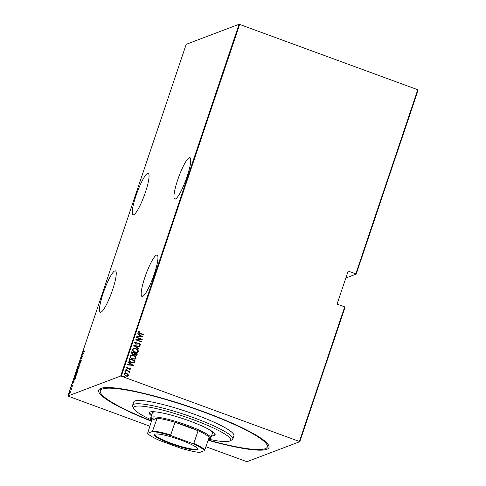<?xml version="1.0" encoding="UTF-8"?>
<svg xmlns="http://www.w3.org/2000/svg" width="486" height="486" viewBox="0 0 486 486"><rect width="100%" height="100%" fill="white"/><g stroke="black" fill="none" stroke-linecap="round" stroke-linejoin="round"><path stroke-width="0.73" d="M151.413 421.204A89.849 13.316 18.6 0 1 100.256 388.636A89.849 13.316 18.6 0 1 203.148 411.545A89.849 13.316 18.6 0 1 268.649 445.31A89.849 13.316 18.6 0 1 208.208 440.316M101.538 388.168A88.088 13.055 -161.4 0 0 100.881 389.116L100.329 390.768A88.088 13.055 18.6 0 1 207.662 413.507A88.088 13.055 18.6 0 1 267.3 446.962A88.088 13.055 18.6 0 1 208.294 440.055M135.916 195.907A22.022 3.876 -69.9 0 0 133.073 214.788A22.022 3.876 -69.9 0 0 145.393 192.322A22.022 3.876 -69.9 0 0 148.236 173.435A22.022 3.876 -69.9 0 0 135.916 195.907M177.615 180.124A22.022 3.876 -69.9 0 0 174.772 199.005A22.022 3.876 -69.9 0 0 187.086 176.533A22.022 3.876 -69.9 0 0 189.929 157.652A22.022 3.876 -69.9 0 0 177.615 180.124M103.129 293.331A22.022 3.876 -69.9 0 0 100.286 312.219A22.022 3.876 -69.9 0 0 112.606 289.747A22.022 3.876 -69.9 0 0 115.449 270.866A22.022 3.876 -69.9 0 0 103.129 293.331M144.822 277.549A22.022 3.876 -69.9 0 0 141.979 296.436A22.022 3.876 -69.9 0 0 154.299 273.964A22.022 3.876 -69.9 0 0 157.142 255.083A22.022 3.876 -69.9 0 0 144.822 277.549M239.051 24.3L186.211 44.305L67.84 396.029L120.68 376.03L239.051 24.3L239.653 24.434L121.281 376.164L299.412 441.476L344.708 306.897L345.084 307.116L299.789 441.695L246.949 461.7L206.034 446.78M69.304 394.122L69.249 392.98L70.197 391.455L70.251 392.597L69.188 394.128M70.64 388.891L71.606 388.527L71.169 389.79L71.175 389L70.537 389.189L70.64 388.891L71.515 388.806M71.503 387.014L71.849 385.592L71.594 386.722L72.42 385.507L72.086 386.795L72.323 385.799L71.436 387.02M72.426 386.139L72.323 385.799M71.594 386.321L71.734 386.771M72.523 385.544L72.45 386.072M74.127 380.204C73.732 380.477 73.714 379.973 74.072 378.697L74.431 377.634L75.755 377.13L75.111 378.928L73.951 380.216M76.43 372.671L76.721 370.812L78.052 370.314L77.146 372.142L76.995 371.863L76.338 372.677M77.146 372.142L77.474 372.258M78.817 364.591L80.646 362.605L79.06 364.53L79.619 365.642L78.793 364.664L79.182 364.67M81.539 356.511L82.96 355.716L81.144 358.407L82.091 358.31L80.761 358.808L82.577 356.117L81.539 356.511M83.537 351.682L83.774 350.169L83.653 351.378L84.534 351.044L83.3 351.724M83.471 351.026L83.975 351.5L84.443 351.323M83.738 353.419L81.885 355.479L83.063 353.073L82.906 352.435L83.738 353.419M81.235 360.533L80.627 362.161L81.022 360.782L79.789 362.538L80.397 360.563L79.892 362.246L81.192 360.484M79.892 361.663L80.044 362.301M81.132 361.244L81.022 360.782M79.078 366.444L78.805 366.341C79.182 366.11 79.224 366.608 78.914 367.829L77.614 369.895C77.231 370.125 77.195 369.621 77.511 368.388L78.963 366.329M76.782 373.26L76.509 373.157C76.891 372.926 76.928 373.424 76.618 374.651L75.318 376.711C74.935 376.942 74.905 376.443 75.215 375.204L76.673 373.145M74.188 381.796L72.335 383.855L73.514 381.455L73.356 380.817L74.188 381.796M418.16 89.971L356.195 274.092L355.819 273.867L417.784 89.746L418.16 89.971M345.832 278.016L356.195 274.092M149.755 426.149L67.84 396.029M344.708 306.897L337.053 304.09L348.17 271.06L355.819 273.867M239.653 24.434L417.784 89.746M128.085 374.311L128.444 375.544L127.429 376.273L125.831 376.085L124.137 373.965L124.774 373.327L126.725 373.418L128.085 374.311L128.444 375.544M127.8 376.176L127.429 376.273M125.576 369.919L129.744 371.444L129.033 371.517L129.489 372.434L129.252 372.677L128.286 371.31L125.479 370.211L125.576 369.919M127.484 367.179L126.797 367.568L127.411 367.209L126.797 367.568L127.308 368.279L129.695 367.987L130.643 369.02L129.823 369.475L129.537 369.135L130.133 368.825L129.695 368.26L127.308 368.552L126.354 367.361L127.168 366.839L127.484 367.179L126.87 367.538L127.387 368.248L129.774 367.957L130.643 369.02L129.823 369.475M129.537 369.135L130.133 368.825M129.288 368.212L127.994 368.667M126.828 366.912L127.399 367.197M128.298 368.102L129.015 367.866M129.355 358.704L134.993 360.77L134.264 362.447L131.202 362.489C129.653 362.076 128.924 361.153 129.009 359.719L129.367 358.656L135.065 360.746L133.82 362.702M133.887 354.525L132.605 354.428L131.354 352.751L131.663 351.834L137.362 353.923L136.621 355.193L135.375 355.114L134.294 354.288L133.923 354.513M133.759 345.613L139.956 346.22L139.846 346.542L134.847 346.05L139.045 348.936L138.935 349.258L133.759 345.613M136.475 337.533L136.578 337.241L142.276 339.331L137.009 339.981L141.505 341.628L141.402 341.919L135.703 339.836L140.958 339.179L136.475 337.533M140.053 333.268L143.844 334.66L143.747 334.957L139.895 333.548L138.17 332.011L139.105 331.428L139.482 331.768L138.747 332.248L139.98 333.299L143.844 334.66M138.71 331.543L139.482 331.768M143.048 337.029L136.827 336.5L136.937 336.178L138.923 336.373L139.403 334.927L137.738 333.785L137.848 333.463L142.957 337.102M135.46 342.6L135.096 342.909L135.837 343.93L139.446 343.59L140.576 344.872L139.312 345.4L139.057 344.993L140.004 344.617L139.446 343.869L135.801 344.197L134.586 342.66L136.177 342.089L136.372 342.484L135.169 342.885L135.91 343.906L139.518 343.566L140.576 344.872L140.15 345.267M135.424 342.618L135.096 342.909M139.676 344.902L140.004 344.617M135.91 348.65C137.435 349.094 138.249 350.048 138.34 351.512L137.465 352.362L134.737 352.216C133.213 351.767 132.411 350.807 132.338 349.343L133.188 348.517L135.831 348.675C137.362 349.124 138.17 350.078 138.261 351.542L138.34 351.512M133.614 355.466C135.144 355.91 135.952 356.87 136.044 358.328L135.175 359.178L132.447 359.033C130.916 358.583 130.114 357.629 130.041 356.159L130.898 355.333L133.541 355.497C135.065 355.94 135.88 356.894 135.971 358.358L136.044 358.328M133.498 365.411L127.277 364.877L127.381 364.555L129.367 364.749L129.853 363.309L128.189 362.161L128.298 361.839L133.407 365.478M125.704 369.105L126.354 368.953L126.731 369.421L126.153 369.542L125.783 369.074L126.354 368.953L125.783 369.074M126.281 368.983L126.731 369.421L126.153 369.542M124.781 371.845L125.431 371.693L125.807 372.167L125.23 372.288L124.859 371.814L125.431 371.693L124.859 371.814M125.358 371.723L125.807 372.167L125.23 372.288M123.286 376.292L123.936 376.14L124.313 376.607L123.736 376.735L123.359 376.261L123.936 376.14L123.359 376.261M123.863 376.17L124.313 376.607L123.736 376.735M299.789 441.695L299.412 441.476M121.281 376.164L120.68 376.03M267.3 446.962L267.859 445.31A88.088 13.055 -161.4 0 0 267.914 444.161M138.674 331.555L139.032 331.452M139.409 331.792L138.905 332.053M138.674 332.278L139.98 333.299M136.924 336.209L138.923 336.373M137.824 333.524L142.975 337.059M139.938 335.291L139.482 336.464L141.936 336.664L139.938 335.291L139.555 336.433L141.936 336.664M136.56 337.29L142.276 339.331M141.505 341.628L137.009 339.981M135.722 339.787L140.958 339.179M135.041 342.211L136.177 342.089M136.104 342.12L136.28 342.484M140.497 344.896L140.108 345.285M138.978 345.024L139.925 344.647M133.747 345.649L139.956 346.22M139.045 348.936L134.847 346.05M138.261 351.542L137.429 352.374M133.152 348.535L135.831 348.675M133.62 348.863L132.854 349.574C132.872 350.783 133.51 351.578 134.768 351.949L136.931 352.046M134.841 351.919L136.967 352.034L137.751 351.311C137.702 350.108 137.058 349.319 135.813 348.948L133.656 348.845L132.927 349.543C132.951 350.758 133.589 351.548 134.841 351.919L134.768 351.949M131.645 351.888L137.362 353.923M137.289 353.954L137.143 354.573M137.07 354.604L136.578 355.211M132.629 354.16L133.923 353.923L134.27 353.122L132.149 352.35L131.925 352.812L132.629 354.16L133.844 353.948M133.923 353.923L133.547 354.179M135.387 354.841L136.675 354.008L134.774 353.365L135.387 354.841L136.463 354.446M136.542 354.416L136.129 354.871M134.707 353.571L135.466 354.81M131.925 352.812L132.708 354.136M132.149 352.35L131.998 352.787M135.971 358.358L135.132 359.19M130.856 355.351L133.541 355.497M131.323 355.679L130.558 356.39C130.582 357.599 131.22 358.395 132.471 358.765L134.634 358.862M132.544 358.735L134.671 358.85L135.454 358.127C135.406 356.924 134.762 356.135 133.516 355.764L131.36 355.661L130.631 356.36C130.655 357.575 131.293 358.364 132.544 358.735L132.471 358.765M134.185 362.477L133.784 362.714M131.226 362.222L133.784 362.076L134.385 360.825L129.853 359.166L129.458 360.636L131.226 362.222L133.711 362.106M133.784 362.076L133.316 362.362M129.458 360.636L131.299 362.192M129.853 359.166L129.531 360.606M127.375 364.591L129.367 364.749M128.274 361.906L133.419 365.442M130.388 363.674L129.932 364.84L132.386 365.047L130.388 363.674L130.005 364.81L132.386 365.047M130.564 369.05L129.75 369.506M129.458 369.166L130.06 368.85L129.458 369.166M128.735 368.418L127.915 368.698M126.652 369.451L126.081 369.573M125.564 369.968L129.744 371.444M129.489 372.434L129.033 371.517M125.734 372.191L125.157 372.312M128.371 375.575L127.356 376.304M124.738 373.345L126.725 373.418M126.652 373.448L128.012 374.342M125.139 373.655L124.568 374.184L125.85 375.818L127.381 375.86M125.929 375.787L127.417 375.848L127.933 375.356L126.621 373.71L125.175 373.643L124.647 374.153L125.85 375.818M124.234 376.638L123.663 376.759M83.865 351.803L83.671 351.178M83.799 351.147L83.975 351.5M83.367 353.255L83.063 353.073M83.392 353.194L82.796 352.763M83.677 353.529L83.149 353.176L82.766 354.312L83.471 353.553L83.149 353.176M81.958 356.353L81.636 356.22M81.964 356.335L82.766 356.031M82.098 358.291L81.144 358.407M80.117 362.659L80.087 361.827M79.686 365.454L78.793 364.664M77.906 369.731L77.584 369.609L78.775 367.896L78.702 366.638L77.651 368.321L77.918 369.676M79.157 366.748L78.702 366.638M77.043 370.952L76.721 370.812M77.049 370.933L77.954 370.587M76.752 372.792L76.739 371.851M77.675 371.067L77.815 370.66L77.389 370.818L77.244 371.845L77.784 371.104M77.189 371.073L76.758 371.061L76.527 372.373L77.292 371.11M75.616 376.547L75.287 376.425L76.478 374.718L76.411 373.455L75.354 375.137L75.622 376.492M76.867 373.564L76.411 373.455M74.747 377.768L74.431 377.634M74.753 377.75L75.664 377.409M75.518 377.476L74.467 377.877L74.23 379.906L75.628 377.513M74.443 379.985L74.091 379.918L74.419 380.034M73.817 381.638L73.514 381.455M73.842 381.571L73.246 381.139M74.127 381.911L73.599 381.553L73.216 382.695L73.915 381.929L73.599 381.553M71.825 387.135L71.8 386.492M69.644 393.952L69.316 393.83L70.136 392.639L70.099 391.752L69.37 392.931L69.583 393.891M70.506 391.862L70.099 391.752M208.883 439.253A51.091 7.569 -161.4 0 0 229.659 441.009A51.091 7.569 -161.4 0 0 195.98 420.712A51.091 7.569 -161.4 0 0 133.911 408.781A51.091 7.569 -161.4 0 0 151.523 419.947M133.911 408.781L132.799 406.612A52.853 7.831 18.6 0 1 132.611 405.312A52.853 7.831 18.6 0 1 197.012 418.956A52.853 7.831 18.6 0 1 232.794 439.022A52.853 7.831 18.6 0 1 231.858 439.945L229.659 441.009M208.53 439.35A30.831 4.568 -161.4 0 0 209.15 439.144A30.831 4.568 -161.4 0 0 209.223 437.309A30.831 4.568 -161.4 0 0 198.088 430.711A30.831 4.568 -161.4 0 0 187.116 426.258A30.831 4.568 -161.4 0 0 175.003 422.243A30.831 4.568 -161.4 0 0 157.118 418.203A30.831 4.568 -161.4 0 0 151.371 419.697L150.818 418.616A31.712 4.702 18.6 0 1 150.703 417.832A31.712 4.702 18.6 0 1 187.584 425.365A31.712 4.702 18.6 0 1 210.815 438.062L212.479 433.105A31.712 4.702 -161.4 0 0 209.843 429.952M211.525 435.942A34.798 5.158 -161.4 0 0 215.128 434.915A34.798 5.158 -161.4 0 0 191.569 421.702A34.798 5.158 -161.4 0 0 149.172 412.717A34.798 5.158 -161.4 0 0 151.413 415.712M211.805 435.116A34.798 5.158 -161.4 0 0 215.146 434.466M151.504 420.943A88.088 13.055 18.6 0 1 100.329 390.768M232.794 439.022L233.906 435.723A52.853 7.831 -161.4 0 0 198.124 415.652A52.853 7.831 -161.4 0 0 133.723 402.007L132.611 405.312M149.427 412.347A34.798 5.158 -161.4 0 0 151.693 414.886M156.383 411.958A31.712 4.702 -161.4 0 0 152.373 412.875L150.703 417.832M180.98 440.109A22.994 3.408 18.6 0 1 197.741 448.748A22.994 3.408 18.6 0 1 171.09 443.858A22.994 3.408 18.6 0 1 154.651 434.247A22.994 3.408 18.6 0 1 180.98 440.109M155.046 434.113A22.465 3.329 -161.4 0 0 154.913 434.32A22.465 3.329 -161.4 0 0 171.37 443.317A22.465 3.329 -161.4 0 0 197.492 448.651A22.465 3.329 -161.4 0 0 197.51 448.402M151.371 419.697A30.831 4.568 -161.4 0 0 151.741 420.238L147.592 433.336A30.302 4.489 -161.4 0 0 159.694 440.51L180.245 448.049A30.302 4.489 -161.4 0 0 199.697 452.442L204.478 450.631A30.302 4.489 -161.4 0 0 192.377 443.457L171.819 435.918A30.302 4.489 -161.4 0 0 152.373 431.525L147.592 433.336M192.377 443.457L193.811 443.426L198.088 430.711L175.003 422.243L170.726 434.958L171.819 435.918M210.815 438.062A31.712 4.702 18.6 0 1 210.25 438.615L209.15 439.144M152.373 431.525L157.118 418.203L151.741 420.238M209.223 437.309L204.478 450.631M193.811 443.426A30.831 4.568 18.6 0 1 204.94 450.024M152.835 430.918A30.831 4.568 18.6 0 1 170.726 434.958M83.458 351.421L83.786 351.542M79.85 362.246L80.172 362.368M81.059 360.776L81.387 360.898M72.353 385.799L72.675 385.914M71.564 386.722L71.892 386.844"/></g></svg>

